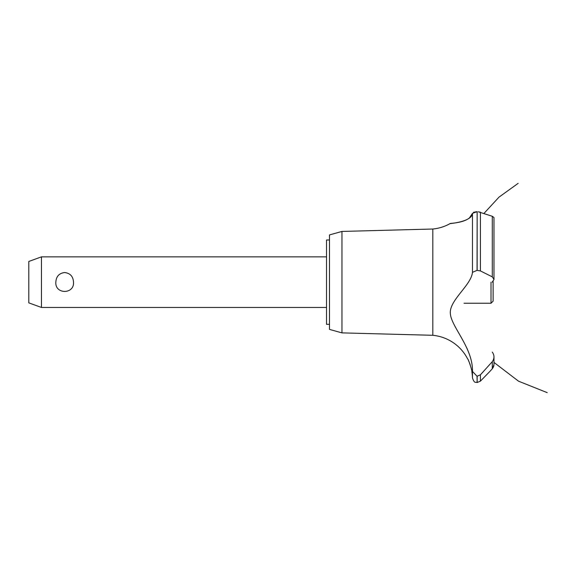<?xml version="1.0" encoding="UTF-8"?>
<svg xmlns="http://www.w3.org/2000/svg" width="576" height="576" viewBox="0 0 576 576"><rect width="100%" height="100%" fill="white"/><g stroke="black" fill="none" stroke-linecap="round" stroke-linejoin="round"><path stroke-width="0.86" d="M329.494 324.331L326.542 324.331L326.542 239.983L329.494 239.983M41.45 256.853L41.45 307.462L28.8 302.861L28.8 261.461L41.45 256.853L326.542 256.853M55.836 282.161C56.189 276.422 59.134 273.211 64.67 272.542C70.207 273.211 73.152 276.422 73.505 282.161C74.477 294.487 54.864 294.487 55.836 282.161M341.964 231.43L341.964 332.885L329.494 329.393L329.494 234.922L341.964 231.43L432.814 229.018L432.814 335.297A43.848 43.848 0 0 1 467.633 358.913C468.266 358.574 472.5 371.693 471.852 371.563A43.848 43.848 0 0 1 472.464 377.892L472.464 371.405L477.058 376.258L480.427 374.803L483.43 371.563M471.434 369.302L471.182 368.186M470.246 364.896L469.944 364.032M469.8 363.636L469.627 363.175M469.318 362.419L468.482 360.547M450.331 312.178L450.324 312.811M466.862 348.084L467.597 349.798M432.814 229.018A43.848 43.848 0 0 0 450.065 223.618L450.734 223.538M451.253 223.474L453.038 223.236M456.674 222.631L457.452 222.48M469.282 218.196L472.464 213.358C471.924 221.861 449.957 223.567 450.122 223.618C448.193 223.2 470.009 223.43 472.464 213.358L477.058 211.73L475.488 211.831M473.508 212.335L474.451 212.026M472.464 213.358L472.464 272.326L477.058 270.36L480.427 270.929L492.293 276.862L493.97 279.331L493.97 217.526L492.293 216.281L478.231 211.781M479.491 211.968L480.197 212.155M493.963 279.526L492.235 282.161M493.423 367.078L492.293 368.777L493.97 364.644M493.92 365.371L493.718 366.307M489.737 371.563L492.293 368.777L492.293 361.67L480.427 374.803L480.427 381.132L489.737 371.563M492.293 352.087C494.525 355.298 494.525 358.495 492.293 361.67M472.464 371.628C473.17 348.091 451.325 327.01 450.346 313.639C448.956 300.398 471.413 285.185 472.464 272.225M477.144 376.258L477.144 382.529L477.058 376.258M477.144 270.36L477.144 211.73L477.058 270.36M464.026 303.242L491.018 303.242L491.018 282.161M493.128 281.354L493.128 301.14L491.018 303.242M480.427 270.929L480.427 212.227M492.293 276.862L492.293 216.281M326.542 307.462L41.45 307.462M483.919 213.48L499.018 197.122L518.141 183.355M493.97 362.419L518.515 381.175L547.2 392.645L518.515 381.175L493.97 362.419L518.515 381.175L547.2 392.645L518.515 381.175L493.97 362.419L518.515 381.175L547.2 392.645M493.97 364.579L493.97 356.976M477.144 382.529L480.427 381.132M477.058 382.529C475.654 381.629 474.602 384.17 472.464 377.892M341.964 332.885L432.814 335.297"/></g></svg>
